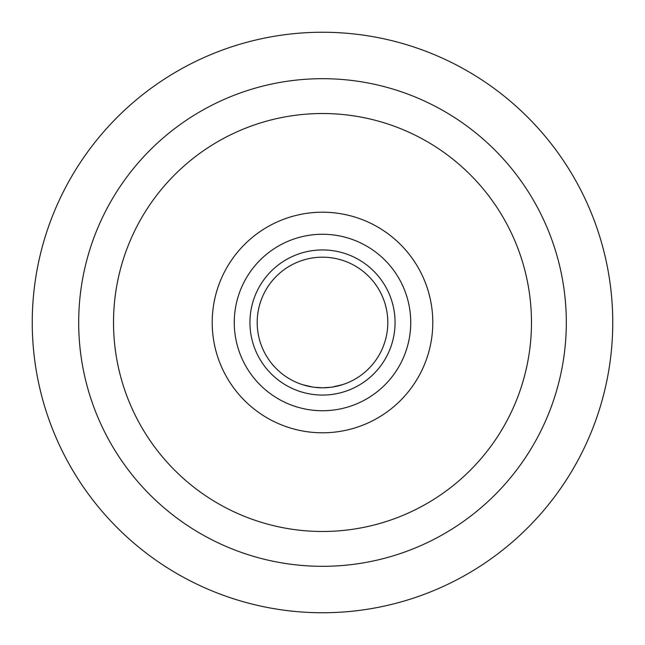 <?xml version="1.0" encoding="UTF-8"?>
<svg xmlns="http://www.w3.org/2000/svg" width="645" height="645" viewBox="0 0 645 645"><rect width="100%" height="100%" fill="white"/><g stroke="black" fill="none" stroke-linecap="round" stroke-linejoin="round"><path stroke-width="0.97" d="M322.5 32.25A290.25 290.25 0 0 0 32.25 322.5A290.25 290.25 0 0 0 322.5 612.75A290.25 290.25 0 0 0 612.75 322.5A290.25 290.25 0 0 0 322.5 32.25A290.25 290.25 0 0 0 32.25 322.5A290.25 290.25 0 0 0 322.5 612.75A290.25 290.25 0 0 0 612.75 322.5A290.25 290.25 0 0 0 322.5 32.25A290.25 290.25 0 0 0 32.25 322.5A290.25 290.25 0 0 0 322.5 612.75A290.25 290.25 0 0 0 612.75 322.5A290.25 290.25 0 0 0 322.5 32.25M330.845 387.274L322.5 387.806L314.155 387.274M312.761 387.073L302.44 384.646M342.56 384.646L332.24 387.073M322.5 257.194A65.306 65.306 0 0 0 257.194 322.5A65.306 65.306 0 0 0 322.5 387.806A65.306 65.306 0 0 0 387.806 322.5A65.306 65.306 0 0 0 322.5 257.194M322.5 113.52A208.98 208.98 0 0 0 113.52 322.5A208.98 208.98 0 0 0 322.5 531.48A208.98 208.98 0 0 0 531.48 322.5A208.98 208.98 0 0 0 322.5 113.52M322.5 249.938A72.562 72.562 0 0 0 249.938 322.5A72.562 72.562 0 0 0 322.5 395.062A72.562 72.562 0 0 0 395.062 322.5A72.562 72.562 0 0 0 322.5 249.938M322.5 212.205A110.295 110.295 0 0 0 212.205 322.5A110.295 110.295 0 0 0 322.5 432.795A110.295 110.295 0 0 0 432.795 322.5A110.295 110.295 0 0 0 322.5 212.205M322.5 410.736A88.236 88.236 0 0 0 410.736 322.5A88.236 88.236 0 0 0 322.5 234.264A88.236 88.236 0 0 0 234.264 322.5A88.236 88.236 0 0 0 322.5 410.736M322.5 78.69A243.81 243.81 0 0 0 78.69 322.5A243.81 243.81 0 0 0 322.5 566.31A243.81 243.81 0 0 0 566.31 322.5A243.81 243.81 0 0 0 322.5 78.69"/></g></svg>
